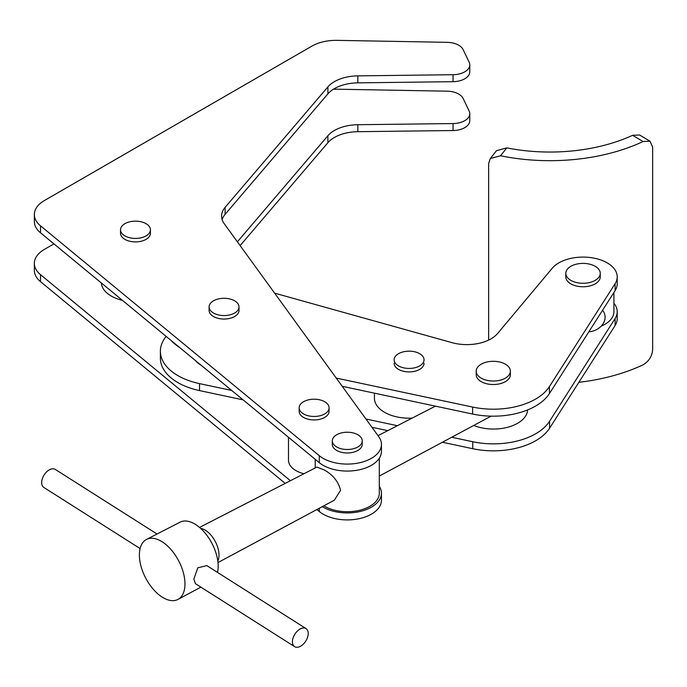 <?xml version="1.0" encoding="UTF-8"?>
<svg xmlns="http://www.w3.org/2000/svg" width="687" height="687" viewBox="0 0 687 687"><rect width="100%" height="100%" fill="white"/><g stroke="black" fill="none" stroke-linecap="round" stroke-linejoin="round"><path stroke-width="1.03" d="M602.568 310.275A16.024 12.89 -16.7 0 1 604.654 314.105A16.024 12.89 -16.7 0 1 605.092 317.128A16.024 12.89 -16.7 0 1 588.811 331.83M570.854 280.365A17.227 9.944 0 0 0 589.618 282.52A17.227 9.944 0 0 0 600.258 273.332A17.227 9.944 0 0 0 595.208 266.307A17.227 9.944 0 0 0 576.436 264.151A17.227 9.944 0 0 0 565.805 273.332A17.227 9.944 0 0 0 570.854 280.365A17.227 9.944 0 0 0 589.618 282.52A17.227 9.944 0 0 0 600.258 273.332A17.227 9.944 0 0 0 595.208 266.307A17.227 9.944 0 0 0 576.436 264.151A17.227 9.944 0 0 0 565.805 273.332A17.227 9.944 0 0 0 570.854 280.365M578.866 382.307A147.413 85.111 0 0 0 643.066 364.823C648.983 361.293 652.178 356.158 652.65 349.425L652.65 147.07L649.971 141.187L643.066 141.531L632.598 135.313L639.545 134.995L649.971 141.187M632.598 135.313A132.462 76.48 180 0 1 506.783 147.877L500.54 155.769A147.413 85.111 0 0 0 643.066 141.531M500.54 155.769L490.26 158.568L488.646 163.454L488.646 340.082M490.26 158.568L496.478 150.711L506.783 147.877M140.105 548.561L43.839 487.452A10.683 6.449 -57.6 0 1 41.658 482.583A10.683 6.449 -57.6 0 1 46.63 471.875A10.683 6.449 -57.6 0 1 55.286 469.419L157.048 534.014M292.422 641.77A10.683 6.449 -57.6 0 1 297.394 631.061A10.683 6.449 -57.6 0 1 306.05 628.596A10.683 6.449 -57.6 0 1 308.231 633.466A10.683 6.449 -57.6 0 1 303.259 644.174A10.683 6.449 -57.6 0 1 294.603 646.639A10.683 6.449 -57.6 0 1 292.422 641.77M306.05 628.596L206.83 565.616L197.77 567.831L193.846 579.193L195.46 583.701L294.603 646.639M481.201 378.142A17.089 9.867 0 0 0 499.827 380.28A17.089 9.867 0 0 0 510.381 371.169A17.089 9.867 0 0 0 505.374 364.187A17.089 9.867 0 0 0 486.748 362.049A17.089 9.867 0 0 0 476.194 371.169A17.089 9.867 0 0 0 481.201 378.142M336.69 446.971A14.959 8.63 0 0 0 352.989 448.843A14.959 8.63 0 0 0 362.221 440.865A14.959 8.63 0 0 0 357.841 434.759A14.959 8.63 0 0 0 341.542 432.887A14.959 8.63 0 0 0 332.31 440.865A14.959 8.63 0 0 0 336.69 446.971M199.539 527.427L316.896 467.083L324.608 470.106C333.272 475.224 338.597 481.973 340.572 490.355L334.329 500.188L217.985 562.559M217.805 561.073A19.871 10.915 -117.7 0 0 219.007 555.122A19.871 10.915 -117.7 0 0 200.656 528.415M217.513 572.391A33.543 18.429 -117.7 0 0 218.174 566.225A33.543 18.429 -117.7 0 0 204.528 532.408A33.543 18.429 -117.7 0 0 180.088 522.163L146.511 539.432A33.869 18.609 -117.7 0 0 139.392 554.984A33.869 18.609 -117.7 0 0 153.27 589.248A33.869 18.609 -117.7 0 0 178.002 599.399A33.869 18.609 -117.7 0 0 184.966 583.916A33.869 18.609 -117.7 0 0 171.183 549.772A33.869 18.609 -117.7 0 0 146.511 539.432M323.826 505.812A32.049 18.506 0 0 0 324.608 506.276A32.049 18.506 0 0 0 359.533 510.295A32.049 18.506 0 0 0 379.31 493.197L379.31 458.195M374.432 393.162L374.432 398.177A34.668 20.017 0 0 0 384.583 412.329A34.668 20.017 0 0 0 412.131 418.117M398.52 365.905A14.959 8.63 0 0 0 414.819 367.777A14.959 8.63 0 0 0 424.051 359.799A14.959 8.63 0 0 0 419.671 353.693A14.959 8.63 0 0 0 403.372 351.821A14.959 8.63 0 0 0 394.14 359.799A14.959 8.63 0 0 0 398.52 365.905M601.177 326.145A30.889 17.836 0 0 0 613.92 311.709L613.92 292.482M101.324 282.95A34.187 19.734 0 0 0 111.303 296.071A34.187 19.734 0 0 0 122.441 300.365M120.526 229.784L120.526 233.271A14.959 8.63 0 0 0 124.905 239.377A14.959 8.63 0 0 0 141.204 241.249A14.959 8.63 0 0 0 150.436 233.271L150.436 229.784A14.959 8.63 0 0 0 146.056 223.679A14.959 8.63 0 0 0 129.757 221.807A14.959 8.63 0 0 0 120.526 229.784A14.959 8.63 0 0 0 124.905 235.89A14.959 8.63 0 0 0 141.204 237.762A14.959 8.63 0 0 0 150.436 229.784M565.805 273.332L565.805 276.827A17.227 9.944 0 0 0 570.854 283.86A17.227 9.944 0 0 0 589.618 286.015A17.227 9.944 0 0 0 600.258 276.827L600.258 273.332M473.729 425.451A34.187 19.734 0 0 0 508.698 426.979A34.187 19.734 0 0 0 527.599 409.924M299.163 407.829L299.163 411.315A14.959 8.63 0 0 0 303.542 417.421A14.959 8.63 0 0 0 319.841 419.293A14.959 8.63 0 0 0 329.073 411.315L329.073 407.829A14.959 8.63 0 0 0 324.693 401.723A14.959 8.63 0 0 0 308.394 399.851A14.959 8.63 0 0 0 299.163 407.829A14.959 8.63 0 0 0 303.542 413.935A14.959 8.63 0 0 0 319.841 415.807A14.959 8.63 0 0 0 329.073 407.829M288.48 437.267L288.48 460.161A25.634 14.805 0 0 0 295.985 470.629A25.634 14.805 0 0 0 303.937 473.747M316.887 509.539L319.266 511.497A34.187 19.734 0 0 0 323.096 514.134A34.187 19.734 0 0 0 360.349 518.41A34.187 19.734 0 0 0 381.448 500.179L381.448 493.197A34.187 19.734 0 0 0 379.31 486.327M322.263 506.654A34.187 19.734 0 0 0 323.096 507.152A34.187 19.734 0 0 0 360.349 511.429A34.187 19.734 0 0 0 381.448 493.197M510.381 371.169L510.381 374.655A17.089 9.867 180 0 1 499.827 383.775A17.089 9.867 180 0 1 481.201 381.637A17.089 9.867 180 0 1 476.194 374.655L476.194 371.169M424.051 363.286A14.959 8.63 180 0 1 414.819 371.263A14.959 8.63 180 0 1 398.52 369.391A14.959 8.63 180 0 1 394.14 363.286M179.565 347.467A59.821 34.539 180 0 1 171.252 340.615M209.097 306.926L209.097 310.421A14.959 8.63 0 0 0 213.477 316.527A14.959 8.63 0 0 0 229.776 318.399A14.959 8.63 0 0 0 239.007 310.421L239.007 306.926A14.959 8.63 0 0 0 234.628 300.82A14.959 8.63 0 0 0 218.329 298.948A14.959 8.63 0 0 0 209.097 306.926A14.959 8.63 0 0 0 213.477 313.032A14.959 8.63 0 0 0 229.776 314.904A14.959 8.63 0 0 0 239.007 306.926M332.31 440.865L332.31 444.352A14.959 8.63 0 0 0 336.69 450.457A14.959 8.63 0 0 0 352.989 452.329A14.959 8.63 0 0 0 362.221 444.352L362.221 440.865M458.71 45.213A17.089 9.867 0 0 0 447.151 42.328L337.085 40.361A34.187 19.734 0 0 0 311.864 46.132L44.363 200.57A34.187 19.734 0 0 0 34.35 214.533A34.187 19.734 0 0 0 40.533 225.851L319.266 455.67A34.187 19.734 0 0 0 357.549 463.175A34.187 19.734 0 0 0 381.448 444.352A34.187 19.734 0 0 0 378.795 436.726L224.245 223.704A34.187 19.734 180 0 1 221.592 216.079A34.187 19.734 180 0 1 225.113 207.362L327.897 86.88A34.187 19.734 180 0 1 357.841 75.871L453.051 74.711A17.089 9.867 0 0 0 469.779 64.844A17.089 9.867 0 0 0 469.161 62.208L463.098 49.558A17.089 9.867 0 0 0 458.71 45.213M34.35 214.533L34.35 221.506A34.187 19.734 0 0 0 40.533 232.824L319.266 462.652A34.187 19.734 0 0 0 357.549 470.157A34.187 19.734 0 0 0 381.448 451.333L381.448 444.352M222.133 219.565A34.187 19.734 180 0 1 225.113 214.335L327.897 93.861A34.187 19.734 180 0 1 357.841 82.852L453.051 81.684A17.089 9.867 0 0 0 469.779 71.817L469.779 64.844M342.22 386.309L472.604 414.046A59.821 34.539 180 0 0 549.42 393.574L615.105 290.627A34.187 19.734 180 0 0 617.209 283.8L617.209 276.827A34.187 19.734 180 0 0 590.665 257.591A34.187 19.734 180 0 0 552.254 268.231L497.628 333.47A34.187 19.734 0 0 1 451.969 342.65L274.628 293.151M617.209 276.827A34.187 19.734 180 0 1 615.105 283.645L549.42 386.592A59.821 34.539 180 0 1 472.604 407.065L336.235 378.065M200.999 365.14A32.049 18.506 180 0 1 195.245 360.392M237.384 241.815L327.897 135.725A34.187 19.734 180 0 1 357.841 124.716L453.051 123.557A17.089 9.867 0 0 0 469.779 113.69A17.089 9.867 0 0 0 469.161 111.054L463.098 98.404A17.089 9.867 0 0 0 447.151 91.173L337.085 89.207A34.187 19.734 0 0 0 333.341 89.258M53.947 243.885L44.363 249.415A34.187 19.734 0 0 0 34.35 263.37A34.187 19.734 0 0 0 40.533 274.697L290.395 480.711M166.16 336.407A59.821 34.539 0 0 0 160.38 351.212L160.38 358.185A59.821 34.539 0 0 0 199.531 390.594L243.121 399.868M34.35 263.37L34.35 270.352A34.187 19.734 0 0 0 40.533 281.67L285.182 483.39M240.124 245.585L327.897 142.707A34.187 19.734 180 0 1 357.841 131.689L453.051 130.53A17.089 9.867 0 0 0 469.779 120.663L469.779 113.69M451.711 437.258L472.75 441.732A59.821 34.539 0 0 0 549.566 421.26L615.105 318.536A34.187 19.734 0 0 0 617.209 311.709A34.187 19.734 0 0 0 613.92 303.268M442.394 442.248L472.75 448.705A59.821 34.539 0 0 0 549.566 428.233L615.105 325.509A34.187 19.734 0 0 0 617.209 318.691L617.209 311.709M371.933 427.262L387.777 430.637M160.38 351.212A59.821 34.539 0 0 0 199.531 383.621L231.717 390.465M365.939 419.01L397.378 425.7M319.266 511.497L319.266 508.26M319.266 455.67L319.266 462.652M225.113 207.362L225.113 214.335M327.897 86.88L327.897 93.861M357.841 75.871L357.841 82.852M453.051 74.711L453.051 81.684M40.533 225.851L40.533 232.824M472.604 414.046L472.604 407.065M615.105 290.627L615.105 283.645M549.42 393.574L549.42 386.592M40.533 281.67L40.533 274.697M453.051 130.53L453.051 123.557M357.841 131.689L357.841 124.716M327.897 142.707L327.897 135.725M615.105 318.536L615.105 325.509M549.566 421.26L549.566 428.233M472.75 441.732L472.75 448.705M199.531 383.621L199.531 390.594M435.429 406.137L378.013 435.652M315.221 459.311L315.221 467.941M200.87 587.136L178.002 599.399M491.085 416.15L379.31 476.065"/></g></svg>
